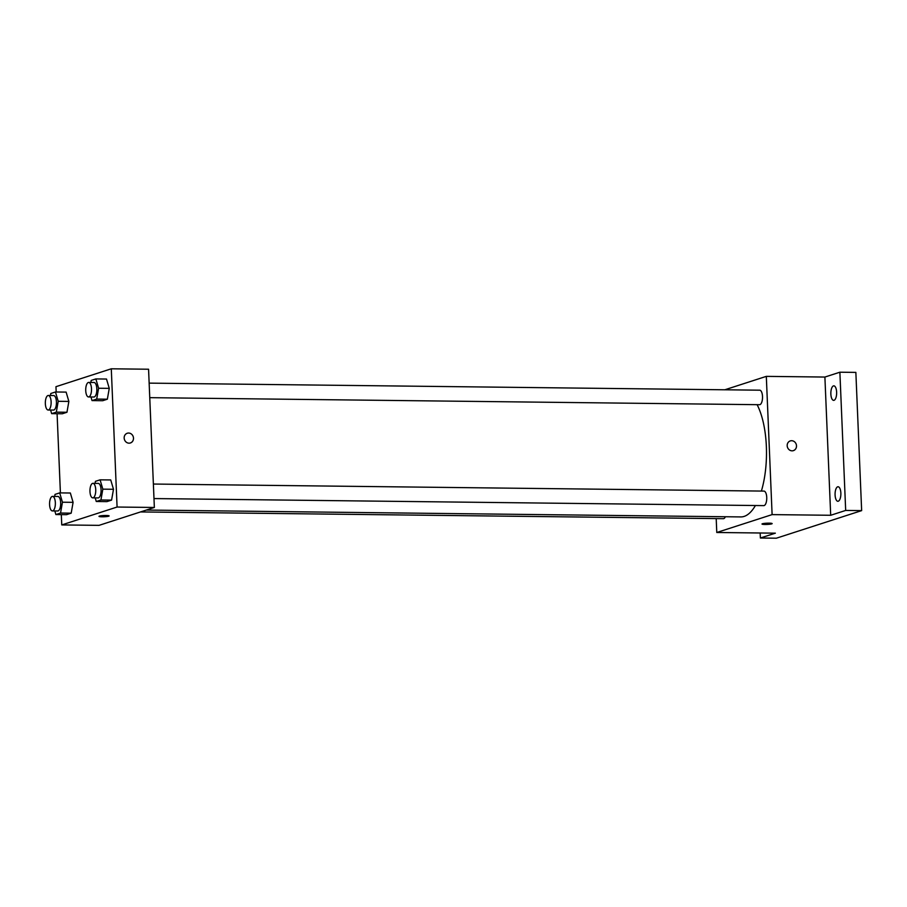 <?xml version="1.0" encoding="UTF-8"?>
<svg xmlns="http://www.w3.org/2000/svg" width="907" height="907" viewBox="0 0 907 907"><rect width="100%" height="100%" fill="white"/><g stroke="black" fill="none" stroke-linecap="round" stroke-linejoin="round"><path stroke-width="1.36" d="M724.829 389.783L766.313 376.371L824.894 377.051L839.882 372.21L855.857 372.392L861.65 510.618L776.358 538.202L760.372 538.01L760.168 532.999M839.882 372.21L845.675 510.437L861.65 510.618M845.675 510.437L830.687 515.278L772.106 514.609L716.779 532.488L775.36 533.169L760.372 538.01M772.152 523.6A5.079 0.624 -2.4 0 1 765.054 524.461A5.079 0.624 -2.4 0 1 761.993 524.019A5.079 0.624 -2.4 0 1 767.05 523.192A5.079 0.624 -2.4 0 1 772.152 523.6A5.079 0.624 -2.4 0 1 765.054 524.461A5.079 0.624 -2.4 0 1 761.993 524.019M834.043 400.304A7.256 2.891 90.7 0 1 833.658 400.361A7.256 2.891 90.7 0 1 830.846 393.547A7.256 2.891 90.7 0 1 833.442 385.906A7.256 2.891 90.7 0 1 833.828 385.838A7.256 2.891 90.7 0 1 836.639 392.652A7.256 2.891 90.7 0 1 834.043 400.304M838.272 501.208A7.256 2.891 90.7 0 1 837.887 501.276A7.256 2.891 90.7 0 1 835.075 494.462A7.256 2.891 90.7 0 1 837.671 486.81A7.256 2.891 90.7 0 1 838.057 486.753A7.256 2.891 90.7 0 1 840.868 493.567A7.256 2.891 90.7 0 1 838.272 501.208M824.894 377.051L830.687 515.278M146.356 510.051L740.826 516.922A62.492 24.931 -89.3 0 0 755.406 505.516M761.392 491.072A62.492 24.931 -89.3 0 0 757.118 404.681M766.313 376.371L772.106 514.609M716.779 532.488L716.201 518.589M149.757 397.663L759.544 404.703A7.256 2.891 -89.3 0 0 762.526 397.481A7.256 2.891 -89.3 0 0 759.715 390.191L149.145 383.128M140.517 511.933L723.389 518.679A7.256 2.891 -89.3 0 0 725.385 516.741M153.986 498.567L763.773 505.618A7.256 2.891 -89.3 0 0 766.755 498.397A7.256 2.891 -89.3 0 0 763.943 491.095L153.374 484.043M790.28 440.915A5.079 4.614 -107.9 0 1 796.505 445.802A5.079 4.614 -107.9 0 1 787.446 447.174A5.079 4.614 -107.9 0 1 790.28 440.915A5.079 4.614 -107.9 0 1 796.505 445.802A5.079 4.614 -107.9 0 1 793.41 450.586M56.177 391.983L55.962 386.688L111.289 368.798L148.567 369.228L154.36 507.467L99.033 525.357L61.755 524.926L61.313 514.62M111.289 368.798L117.082 507.036L154.36 507.467M117.082 507.036L61.755 524.926M109.135 515.936A5.079 0.624 -2.4 0 1 102.049 516.797A5.079 0.624 -2.4 0 1 98.988 516.355A5.079 0.624 -2.4 0 1 104.033 515.527A5.079 0.624 -2.4 0 1 109.135 515.936A5.079 0.624 -2.4 0 1 102.049 516.797A5.079 0.624 -2.4 0 1 98.988 516.355M90.836 382.459L91.199 380.43L95.859 378.922L106.504 379.047L109.259 388.366L107.355 399.205L102.695 400.713L107.355 399.205L109.259 388.366L98.602 388.253L96.698 399.08L92.038 400.588L90.972 396.983M54.681 496.424L55.032 494.394L59.692 492.886L70.349 493.011L73.093 502.342L71.188 513.169L66.528 514.677L71.188 513.169L73.093 502.342L62.447 502.217L60.542 513.045L55.883 514.552L54.817 510.947M60.406 492.898L57.084 413.705M95.065 483.363L95.428 481.334L100.087 479.837L110.733 479.95L113.488 489.281L111.584 500.108L106.924 501.616L111.584 500.108L113.488 489.281L102.831 489.156L100.926 499.995L96.267 501.492L95.201 497.886M50.452 395.52L50.803 393.491L55.463 391.983L66.12 392.107L68.864 401.427L66.959 412.266L62.3 413.773L66.959 412.266L68.864 401.427L58.218 401.302L56.313 412.141L51.654 413.649L50.588 410.043M127.263 433.251A5.079 4.614 -107.9 0 1 133.488 438.138A5.079 4.614 -107.9 0 1 124.429 439.51A5.079 4.614 -107.9 0 1 127.263 433.251A5.079 4.614 -107.9 0 1 133.488 438.138A5.079 4.614 -107.9 0 1 130.393 442.922M55.463 391.983L58.218 401.302M48.15 410.009L53.468 410.077A7.256 2.891 -89.3 0 0 56.449 402.844A7.256 2.891 -89.3 0 0 53.638 395.554L48.32 395.486A7.256 2.891 -89.3 0 0 45.35 403.683A7.256 2.891 -89.3 0 0 48.15 410.009A7.256 2.891 -89.3 0 0 51.132 402.787A7.256 2.891 -89.3 0 0 48.32 395.486M56.313 412.141L66.959 412.266M51.654 413.649L62.3 413.773M66.12 392.107L68.864 401.427M95.859 378.922L98.602 388.253M88.535 396.949L93.863 397.017A7.256 2.891 -89.3 0 0 96.845 389.783A7.256 2.891 -89.3 0 0 94.033 382.493L88.705 382.437A7.256 2.891 -89.3 0 0 85.734 390.622A7.256 2.891 -89.3 0 0 88.535 396.949A7.256 2.891 -89.3 0 0 91.516 389.727A7.256 2.891 -89.3 0 0 88.705 382.437M96.698 399.08L107.355 399.205M92.038 400.588L102.695 400.713M106.504 379.047L109.259 388.366M59.692 492.886L62.447 502.217M52.379 510.924L57.708 510.981A7.256 2.891 -89.3 0 0 60.678 503.759A7.256 2.891 -89.3 0 0 57.867 496.458L52.549 496.401A7.256 2.891 -89.3 0 0 49.579 504.587A7.256 2.891 -89.3 0 0 52.379 510.924A7.256 2.891 -89.3 0 0 55.361 503.691A7.256 2.891 -89.3 0 0 52.549 496.401M60.542 513.045L71.188 513.169M55.883 514.552L66.528 514.677M70.349 493.011L73.093 502.342M100.087 479.837L102.831 489.156M92.763 497.864L98.092 497.92A7.256 2.891 -89.3 0 0 101.074 490.698A7.256 2.891 -89.3 0 0 98.262 483.408L92.933 483.34A7.256 2.891 -89.3 0 0 89.974 491.537A7.256 2.891 -89.3 0 0 92.763 497.864A7.256 2.891 -89.3 0 0 95.745 490.63A7.256 2.891 -89.3 0 0 92.933 483.34M100.926 499.995L111.584 500.108M96.267 501.492L106.924 501.616M110.733 479.95L113.488 489.281"/></g></svg>
